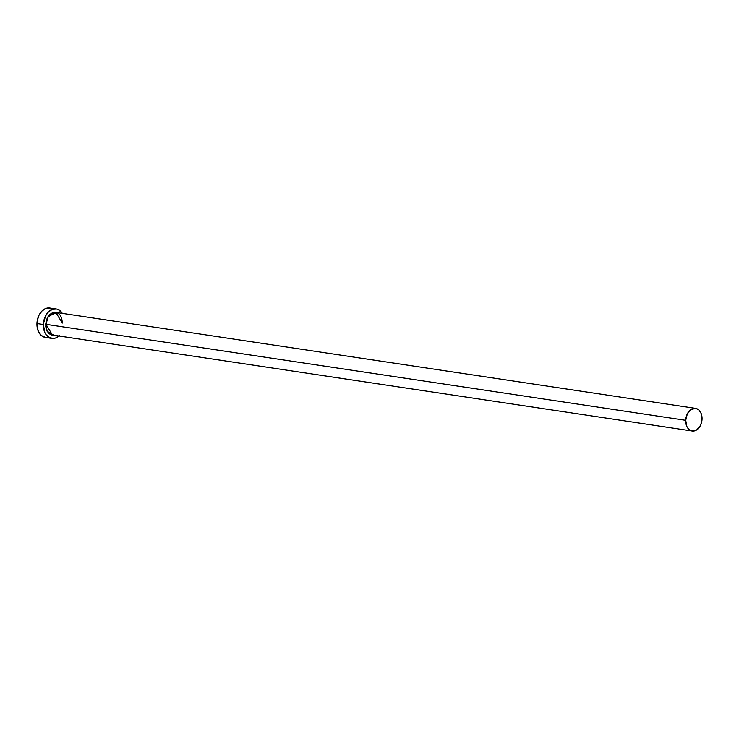 <?xml version="1.0" encoding="UTF-8"?>
<svg xmlns="http://www.w3.org/2000/svg" width="739" height="739" viewBox="0 0 739 739"><rect width="100%" height="100%" fill="white"/><g stroke="black" fill="none" stroke-linecap="round" stroke-linejoin="round"><path stroke-width="1.11" d="M62.298 323.072L55.822 312.385A11.436 8.092 98.5 0 0 45.957 324.319L45.716 326.555L46.816 330.638L49.005 333.658L51.942 335.164L53.873 335.229L47.13 331.266L45.957 324.319L52.432 335.007L692.184 431.003A11.436 8.092 -81.5 0 1 685.718 420.315A11.436 8.092 -81.5 0 1 695.584 408.381A11.436 8.092 -81.5 0 1 702.05 419.068A11.436 8.092 -81.5 0 1 692.184 431.003M62.233 323.054C62.104 316.994 59.97 313.438 55.822 312.385L48.183 316.782L45.957 324.319L685.718 420.315L45.957 324.319A11.436 8.092 98.5 0 0 52.432 335.007M56.173 308.967L49.772 308.006A14.872 10.512 98.5 0 0 36.95 323.525L43.352 324.486A14.872 10.512 -81.5 0 1 56.173 308.967A14.872 10.512 -81.5 0 1 62.307 313.364L58.51 309.724L56.543 309.031L52.404 309.355L48.497 311.849L45.421 316.144L43.352 324.486L36.95 323.525A14.872 10.512 98.5 0 0 45.365 337.418L51.758 338.379A14.872 10.512 -81.5 0 1 43.352 324.486L44.848 332.55L46.095 334.693L49.43 337.631L53.448 338.444L55.536 338L59.434 335.506M58.917 335.986A14.872 10.512 -81.5 0 1 51.758 338.379M57.273 312.606L48.414 315.858L45.633 324.31L47.268 317.77L49.679 314.398L54.372 312.089L57.531 312.726M50.141 308.071L46.003 308.394L42.095 310.888L39.028 315.183L37.255 320.634L37.052 326.389L38.456 331.589L41.236 335.441L45.393 337.427M685.718 420.315L686.873 426.523L689.016 429.479L691.898 430.957L696.646 429.95L700.452 425.488L701.819 421.295L701.967 416.861L700.895 412.861L698.752 409.905L695.861 408.427L691.122 409.434L687.316 413.905L685.718 420.315M55.822 312.385L695.584 408.381"/></g></svg>
